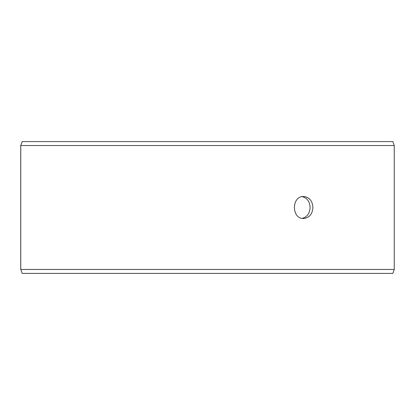 <?xml version="1.0" encoding="UTF-8"?>
<svg xmlns="http://www.w3.org/2000/svg" width="415" height="415" viewBox="0 0 415 415"><rect width="100%" height="100%" fill="white"/><g stroke="black" fill="none" stroke-linecap="round" stroke-linejoin="round"><path stroke-width="0.62" d="M20.776 269.46L22.218 273.412L20.75 269.46L20.75 145.541L22.187 141.588L392.813 141.588L394.25 145.541L20.776 145.541L20.776 269.46L394.25 269.46L394.25 145.541M22.218 141.588L20.776 145.541M22.218 273.412L392.813 273.412L394.25 269.46M302.265 218.363C307.142 217.045 309.756 213.424 310.098 207.5C309.761 201.586 307.152 197.971 302.265 196.637M312.931 207.5C312.428 214.171 309.346 217.834 303.681 218.487C291.351 219.162 291.361 195.833 303.681 196.513C309.341 197.156 312.428 200.819 312.931 207.5"/></g></svg>
